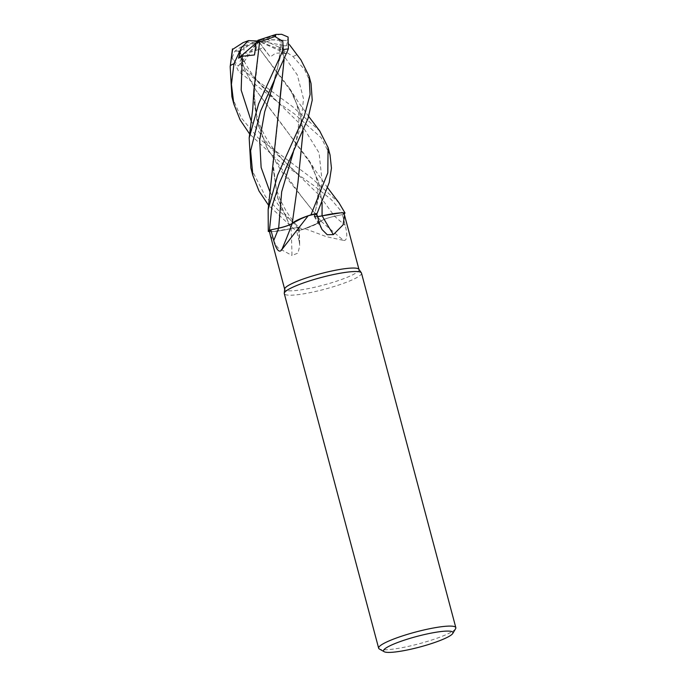 <?xml version="1.0" encoding="UTF-8"?>
<svg xmlns="http://www.w3.org/2000/svg" width="686" height="686" viewBox="0 0 686 686"><rect width="100%" height="100%" fill="white"/><g stroke="black" fill="none" stroke-linecap="round" stroke-linejoin="round"><path stroke-width="0.51" stroke-dasharray="3.43 2.57" d="M307.259 216.073L308.22 215.738L307.259 216.073M316.7 213.783L314.574 215.567C313.416 216.93 315.946 217.008 322.18 215.807M343.763 212.849A38.433 5.882 -14.9 0 1 343.763 212.866L342.511 212.823L343.772 212.857A38.433 5.882 -14.9 0 1 342.408 214.589L334.588 216.279C327.968 217.762 323.423 219.349 320.945 221.012C323.423 219.349 327.968 217.762 334.579 216.253L343.755 214.315L334.579 216.253C327.917 217.814 323.363 219.417 320.928 221.089M320.911 221.072A31.77 4.862 -14.9 0 1 310.106 226.852A31.77 4.862 -14.9 0 1 305.056 228.712L326.39 236.67L343.549 240.409A676.079 465.854 44.7 0 1 320.911 221.072A11.482 1.758 -14.9 0 1 334.605 216.262L343.746 214.315A39.882 6.105 -14.9 0 0 344.158 213.955A39.882 6.105 -14.9 0 1 343.755 214.315M259.591 42.026L253.949 95.851L257.85 123.832L267.952 149.72L301.137 195.964L320.997 220.995L318.184 223.087L302.389 229.604A39.882 6.105 -14.9 0 1 296.155 231.019L268.663 205.44M358.847 269.246A38.433 5.882 -14.9 0 1 358.992 269.555A38.433 5.882 -14.9 0 1 338.104 280.685A38.433 5.882 -14.9 0 1 284.699 289.32A38.433 5.882 -14.9 0 1 284.673 288.986M343.549 240.409C348.205 241.155 346.85 231.371 345.195 225.325L342.408 214.589M361.488 273.097A39.934 6.105 -14.9 0 1 339.784 284.664A39.934 6.105 -14.9 0 1 284.296 293.634M455.607 628.702A39.934 6.105 -14.9 0 1 434.127 639.232A39.934 6.105 -14.9 0 1 379.349 648.99M317.515 216.63A11.482 1.758 -14.9 0 1 314.119 216.347A11.482 1.758 -14.9 0 1 314.497 215.61L316.692 213.766M340.41 212.892L343.763 212.866M330.052 154.967L321.099 137.646L294.32 113.807L280.257 104.006L238.599 71.43L232.108 57.675L238.196 66.122L240.709 63.369L277.333 101.682L302.929 126.807L319.084 152.909L322.206 182.236L314.179 216.099L317.507 216.613M305.056 228.712A38.433 5.882 -14.9 0 1 304.987 228.73A38.433 5.882 -14.9 0 1 296.558 230.693L298.753 228.85A672.94 442.273 63 0 1 299.19 241.429L296.558 230.693M310.106 226.852L302.389 229.604L318.184 223.087L321.022 221.029L310.106 226.852M320.997 221.029L282.238 172.358L266.502 146.924L256.736 119.381L253.88 90.098M278.756 112.298L272.959 167.315L278.002 199.317L291.156 228.592L272.839 231.568A31.77 4.862 -14.9 0 0 291.07 228.601A676.079 444.339 63 0 1 291.962 255.449L297.99 253.1L299.756 245.682L299.19 241.429M272.839 231.568A31.77 4.862 -14.9 0 1 269.487 231.611L272.839 231.568M270.353 235.392L277.71 247.68L291.962 255.449M291.07 228.601A11.482 1.758 -14.9 0 1 299.165 228.232A11.482 1.758 -14.9 0 1 298.753 228.85M250.887 168.061L265.465 196.513L278.559 210.602L302.294 229.63A39.934 6.105 -14.9 0 1 296.138 231.028L298.976 228.052C295.452 224.382 291.147 218.637 286.062 210.816L280.574 200.509L276.381 189.259L272.959 167.315M270.31 192.886L282.864 211.605L298.659 228.841C299.816 227.443 297.278 227.358 291.053 228.567C297.278 227.358 299.816 227.443 298.659 228.841L295.726 231.388L298.676 228.867C299.842 227.469 297.261 227.4 290.933 228.644M303.135 217.608L308.263 215.73M272.856 161.476L277.101 196.325L291.096 228.567C279.648 231.139 271.836 232.074 267.669 231.379C271.827 232.074 279.639 231.139 291.096 228.567L291.121 228.61M278.653 228.155C285.256 226.62 289.801 225.017 292.279 223.362M231.911 96.735L241.472 118.112L258.073 137.852L311.35 177.811L338.91 202.687M344.166 213.981A39.934 6.105 -14.9 0 1 343.797 214.298L331.312 199.592L313.322 185.229L278.267 160.515L249.687 134.079M288.086 37.053L286.568 45.782L258.425 41.074L258.888 41.872L244.01 46.914L243.984 53.379L239.714 62.152L243.71 70.701L292.373 106.484L319.659 130.906M311.041 83.503L304.524 69.535L293.025 56.552L278.773 47.094L286.225 53.722L281.792 52.959L275.575 53.225L270.258 56.912L263.21 47.9L259.6 48.938L289.861 88.768L299.113 109.263L303.083 131.086M286.568 45.782L283.335 45.842L279.837 47.694L280.866 49.846L279.399 39.882L264.041 39.539L286.328 40.534L300.94 59.914M240.709 63.369L244.07 60.814L243.89 62.014L239.851 51.313L252.808 42.609L245.571 42.052L243.033 42.661M278.773 47.094L267.506 41.829L258.425 41.074L270.258 56.912M238.565 50.901L238.445 50.978C234.852 51.536 232.888 50.944 232.545 49.186M238.445 50.978L245.339 70.95L255.578 89.806L308.837 160.147L318.107 180.667L322.094 202.516M239.851 51.313L238.479 50.961L245.468 71.155L255.809 90.123L282.075 124.492L311.058 164.194L318.724 182.862L322.068 202.584M320.568 216.124L318.81 216.407M317.489 216.57L314.179 216.099M280.711 40.002L284.064 59.733M279.399 39.779L280.754 40.002L284.098 59.665M280.608 40.002L286.319 40.551M292.253 223.379L297.964 182.665M303.049 131.172L299.713 111.415L292.039 92.721L259.608 48.946C254.883 51.193 249.404 52.702 243.178 53.482M302.294 229.63L302.389 229.604A39.882 6.105 -14.9 0 1 296.155 231.019M281.646 34.3L275.806 35.192L258.425 41.074L254.489 54.957M286.225 53.722L258.425 41.074L257.953 40.277M256.281 42.918L258.425 41.074L280.866 49.846M257.499 41.006L264.041 39.539M258.888 41.872L263.21 47.9M232.108 57.684L234.844 51.176L241.043 46.957L258.425 41.074L252.808 42.609M238.196 66.122L258.425 41.074L243.89 62.014M314.497 215.61A672.94 389.459 -79.5 0 0 319.745 224.408M251.29 121.431L271.244 148.768L318.613 194.49L334.588 216.279A672.94 463.693 44.7 0 0 345.195 225.325M296.669 54.777A39.934 6.105 -14.9 0 1 293.025 56.552M245.571 42.052A19.971 3.053 -14.9 0 1 249.978 40.423A19.971 3.053 -14.9 0 1 250.013 40.414M266.871 41.726A19.971 3.053 -14.9 0 1 266.837 41.735A19.971 3.053 -14.9 0 0 271.279 40.097M244.07 60.814C245.648 64.321 248.675 69.252 253.16 75.606C259.754 84.927 271.553 96.58 277.333 101.682L280.257 104.006M283.335 45.842L273.114 83.803C276.389 72.767 279.614 63.798 279.845 47.694M281.792 52.968L297.295 74.894L303.521 98.861L300.665 125.701L292.065 155.293C295.34 147.156 297.613 135.802 298.856 121.225C299.49 112.847 297.218 103.346 292.039 92.721M253.949 95.851C253.897 105.232 256.135 115.625 260.663 127.03C263.501 133.847 267.591 140.862 272.942 148.056L281.62 158.509L299.37 175.522M243.71 70.701A39.934 6.105 -14.9 0 1 238.599 71.43M272.839 35.235A19.971 3.053 -14.9 0 1 275.806 35.192M244.01 46.914A19.971 3.053 -14.9 0 1 241.043 46.957M314.119 216.347L322.017 229.536M299.165 228.232L299.756 245.682M308.837 160.147L314.943 169.922L327.651 187.801M314.188 216.064C315.946 209.967 318.476 197.371 317.755 187.947C317.97 182.064 315.731 174.141 311.058 164.194M268.157 209.487L268.226 208.93M289.492 44.753L286.328 40.525M308.691 116.44L297.535 100.928L289.861 88.768"/><path stroke-width="1.03" d="M303.083 131.086L297.913 182.982L292.227 223.379L295.049 221.312L307.259 216.073L295.049 221.312L292.227 223.43L303.135 217.608A31.77 4.862 -14.9 0 1 308.194 215.747A38.433 5.882 -14.9 0 1 308.263 215.73A38.433 5.882 -14.9 0 1 316.692 213.766L319.745 224.408L322.017 229.536L327.256 234.732L333.413 234.603L343.094 224.819L344.544 215.258L358.95 269.392M310.955 214.829L310.861 214.855A39.882 6.105 -14.9 0 1 317.095 213.44L329.211 182.536L331.449 168.139L330.052 154.967L328.071 147.524L327.805 172.881L310.955 214.829A39.934 6.105 -14.9 0 1 317.112 213.432L316.7 213.783M322.094 202.516L322.034 215.85L340.41 212.892A31.77 4.862 -14.9 0 1 343.763 212.849L344.544 215.258M343.772 212.857L344.964 212.977A39.882 6.105 -14.9 0 1 344.158 213.955A39.882 6.105 -14.9 0 0 344.964 212.977L345.007 212.986A39.934 6.105 -14.9 0 1 344.166 213.981M384.151 651.7L379.349 648.99A39.934 6.105 -14.9 0 1 378.646 648.201L284.296 293.634A39.934 6.105 -14.9 0 1 284.27 293.291L284.673 288.986A38.433 5.882 -14.9 0 1 305.587 278.19A38.433 5.882 -14.9 0 1 358.847 269.246L361.333 272.779A39.934 6.105 -14.9 0 1 361.488 273.097L455.83 627.664A39.934 6.105 -14.9 0 1 455.607 628.702L452.786 633.435A35.938 5.497 -14.9 0 1 433.449 642.919A35.938 5.497 -14.9 0 1 384.151 651.7A35.938 5.497 -14.9 0 1 403.051 640.578A35.938 5.497 -14.9 0 1 438.345 631.892A35.938 5.497 -14.9 0 1 452.786 633.435M308.194 215.747L281.826 249.644C278.627 254.377 275.335 246.66 273.74 240.503L270.841 229.87L278.662 228.189L269.452 230.162L271.853 206.958L279.545 182.63L308.04 118.395L312.233 100.147L311.041 83.503L309.094 76.197L310.089 94.514L304.387 115.728L277.573 175.213L268.157 209.487L268.286 231.482A39.882 6.105 -14.9 0 1 269.495 230.144A39.882 6.105 -14.9 0 0 268.286 231.482L269.487 231.594L270.353 235.392M284.27 293.291A39.934 6.105 -14.9 0 1 305.999 282.066A39.934 6.105 -14.9 0 1 361.333 272.779M378.646 648.201A39.934 6.105 -14.9 0 1 400.341 636.634A39.934 6.105 -14.9 0 1 455.83 627.664M340.41 212.892A31.77 4.862 -14.9 0 0 322.18 215.858A676.079 391.277 -79.5 0 0 333.413 234.603M322.18 215.858A11.482 1.758 -14.9 0 1 317.515 216.63M317.095 213.44A39.882 6.105 -14.9 0 0 310.861 214.864L308.263 215.73M317.507 216.613L322.128 215.85M269.487 231.611A38.433 5.882 -14.9 0 1 269.487 231.594A38.433 5.882 -14.9 0 1 270.841 229.87M303.135 217.608A31.77 4.862 -14.9 0 0 292.339 223.387A11.482 1.758 -14.9 0 1 278.645 228.198C285.333 226.646 289.886 225.042 292.322 223.379A676.079 518.916 -92.2 0 1 281.826 249.644M322.068 202.584L322.094 215.867M327.651 187.801L338.91 202.687L345.007 212.986M319.659 130.906L328.071 147.524M260.543 111.209L288.394 48.852L288.086 37.053L281.646 34.3L276.038 34.42L274.932 36.564L282.795 41.28L283.284 49.589L258.596 103.886L249.172 138.006L250.887 168.061L252.868 175.496L250.622 150.757L260.543 111.209M289.492 44.753L300.94 59.914L309.094 76.197M292.279 223.362C289.801 225.017 285.256 226.62 278.653 228.155L278.662 228.189A672.94 516.507 -92.2 0 1 273.74 240.503M248.504 40.628L243.033 42.661L232.588 49.409L230.17 66.722L231.911 96.735L233.849 104.04L231.422 84.404L233.969 63.729L241.421 47.634L248.504 40.628L257.499 41.006M322.094 215.824L320.568 216.124M318.81 216.407L317.489 216.57M284.064 59.733L278.756 112.298M268.663 205.44L258.999 190.991L252.868 175.496M284.098 59.665L268.157 209.487M297.964 182.665L303.049 131.172M241.421 47.634L238.539 58.181L242.252 56.252L254.489 54.957L256.05 43.287L275.686 36.255M249.687 134.079L240.074 119.776L233.849 104.04M259.6 42.009L253.88 90.098L252.757 108.937L249.172 138.006M238.539 58.181L256.281 42.918M268.243 231.474A39.934 6.105 -14.9 0 1 269.452 230.162M256.05 43.287L257.953 40.277L276.038 34.42M283.284 49.589A39.934 6.105 -14.9 0 1 288.394 48.852M230.325 65.513A39.934 6.105 -14.9 0 1 233.969 63.729M274.52 80.365L264.676 111.852L259.685 140.15L261.134 167.47L270.31 192.886M293.454 151.803L281.672 191.814L278.653 228.155M242.252 56.252L241.172 90.115L251.29 121.431M270.258 235.024L284.656 289.158M230.17 66.722L232.468 48.878M319.89 131.215L308.691 116.44"/></g></svg>
